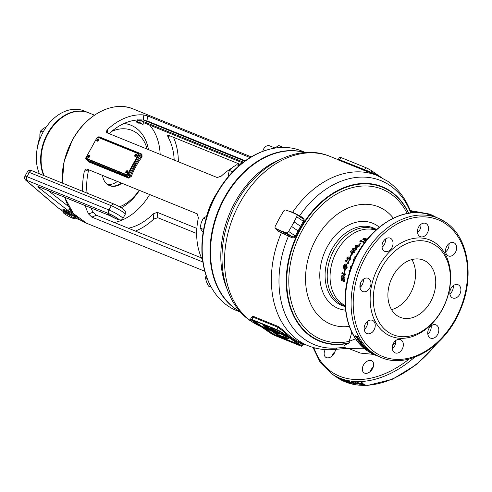 <?xml version="1.0" encoding="UTF-8"?>
<svg xmlns="http://www.w3.org/2000/svg" width="492" height="492" viewBox="0 0 492 492"><rect width="100%" height="100%" fill="white"/><g stroke="black" fill="none" stroke-linecap="round" stroke-linejoin="round"><path stroke-width="0.74" d="M89.735 156.019A0.941 0.633 -55.5 0 0 89.618 155.903A0.941 0.633 -55.5 0 0 89.538 155.859A0.941 0.633 -55.5 0 0 88.529 156.376A0.941 0.633 -55.5 0 0 88.554 157.452A0.941 0.633 -55.5 0 0 88.64 157.495A0.941 0.633 -55.5 0 0 88.701 157.52M98.744 139.623A0.941 0.633 -55.5 0 0 98.634 139.507A0.941 0.633 -55.5 0 0 98.554 139.464A0.941 0.633 -55.5 0 0 97.539 139.986A0.941 0.633 -55.5 0 0 97.57 141.063A0.941 0.633 -55.5 0 0 97.65 141.106A0.941 0.633 -55.5 0 0 97.717 141.124M127.754 171.456A0.941 0.633 -55.5 0 0 127.643 171.345A0.941 0.633 -55.5 0 0 127.563 171.296A0.941 0.633 -55.5 0 0 126.549 171.819A0.941 0.633 -55.5 0 0 126.579 172.895A0.941 0.633 -55.5 0 0 126.659 172.938A0.941 0.633 -55.5 0 0 126.727 172.956M136.77 155.066A0.941 0.633 -55.5 0 0 136.653 154.949A0.941 0.633 -55.5 0 0 136.573 154.906A0.941 0.633 -55.5 0 0 135.564 155.423A0.941 0.633 -55.5 0 0 135.589 156.499A0.941 0.633 -55.5 0 0 135.669 156.542A0.941 0.633 -55.5 0 0 135.737 156.567M211.677 287.955L211.314 287.316A85.651 62.681 -67.9 0 1 216.056 194.568A85.651 62.681 -67.9 0 1 267.107 149.925L267.814 149.722A86.18 63.068 112.1 0 0 216.449 194.635A86.18 63.068 112.1 0 0 211.677 287.955A86.18 63.068 112.1 0 0 236.578 310.569L240.705 312.242M305.557 152.551L301.43 150.872A86.18 63.068 112.1 0 0 267.814 149.722M109.661 178.282A11.667 8.536 -67.9 0 1 106.112 176.843M121.819 183.221A18.222 13.339 -67.9 0 1 106.321 183.491A18.222 13.339 -67.9 0 1 102.508 175.38M106.174 183.35A18.063 13.216 112.1 0 0 109.267 185.349A18.063 13.216 112.1 0 0 121.303 183.012M305.065 152.582A86.18 63.068 112.1 0 0 224.29 197.821A86.18 63.068 112.1 0 0 240.379 311.879M107.404 184.346A18.063 13.216 112.1 0 0 117.404 181.431M147.145 149.088A41.396 30.295 112.1 0 0 111.641 131.432M178.319 161.751A61.721 45.166 112.1 0 0 173.455 137.299M250.114 157.575L147.477 115.897L143.135 114.882A61.721 45.166 112.1 0 0 107.213 129.808L106.21 131.838L106.918 132.754L217.181 177.532L221.277 176.13A61.721 45.166 -67.9 0 1 231.074 168.504M237.525 165.048A61.721 45.166 -67.9 0 1 241.959 163.307M101.303 137.692L141.948 154.174L142.034 156.893L141.173 156.272L141.376 154.457L139.734 153.332A1.882 1.267 124.5 0 1 139.857 155.367L129.045 175.035L130.362 175.939A62.472 45.719 -67.9 0 1 141.173 156.272L138.922 154.857A1.132 0.763 -55.5 0 0 138.75 153.584L98.357 137.182A1.132 0.763 -55.5 0 0 97.102 137.871L96.949 138.154M217.236 192.477A61.721 45.166 112.1 0 0 214.02 197.833A61.721 45.166 112.1 0 0 206.548 216.357M196.862 228.417L157.268 212.341L153.184 213.879A56.451 41.31 -67.9 0 1 128.381 228.233M201.535 257.943L96.364 215.232L93.05 212.187A56.451 41.31 -67.9 0 1 90.915 207.95M87.066 193.128A56.451 41.31 -67.9 0 1 88.695 169.771M109.156 133.664A56.451 41.31 -67.9 0 1 143.67 120.11L148.024 121.266L245.311 160.773M239.616 164.162L168.362 135.232L167.631 135.134L167.877 136.733A56.451 41.31 -67.9 0 1 174.18 160.072M142.034 156.893A61.721 45.166 112.1 0 0 136.075 166.185A61.721 45.166 112.1 0 0 131.352 176.327L128.769 178.141L88.369 161.739L87.435 160.417M202.618 260.188A61.721 45.166 -67.9 0 1 198.381 217.784L197.218 213.842L86.955 169.063L85.946 169.082L84.31 171.462A61.721 45.166 112.1 0 0 82.718 191.363M85.221 205.638A61.721 45.166 112.1 0 0 88.634 214.02L91.832 217.12L202.839 261.984M135.374 231.074A61.721 45.166 112.1 0 0 153.713 219.106L157.809 217.71L196.671 233.491M139.679 123.135L138.067 123.117L136.229 121.856L135.86 120.14M86.967 192.181A41.396 30.295 112.1 0 0 87.422 193.276M119.556 206.812A41.396 30.295 112.1 0 0 139.15 190.263M243.435 162.163L140.521 120.368L140.202 120.952A1.507 1.101 112.1 0 0 140.398 122.889L142.231 124.15A1.507 1.101 112.1 0 0 142.385 124.236A1.507 1.101 112.1 0 0 143.873 123.474L144.193 122.889L242.562 162.834M137.465 119.839L136.991 121.512L139.168 122.908M140.521 120.368A54.194 39.655 -67.9 0 1 144.193 122.889M87.883 160.7L128.603 177.323L130.362 175.939L131.352 176.327M88.031 160.829L86.395 159.703A1.882 1.267 124.5 0 0 86.555 159.789L88.203 160.921A0.75 0.553 112.1 0 1 88.369 161.739M43.696 175.515A41.396 30.295 -67.9 0 1 40.848 164.254A41.396 30.295 -67.9 0 1 54.809 123.412A41.396 30.295 -67.9 0 1 88.289 112.656L84.015 110.915A41.396 30.295 112.1 0 0 50.528 121.672A41.396 30.295 112.1 0 0 36.568 162.52A41.396 30.295 112.1 0 0 39.415 173.781M98.345 138.916A1.279 0.861 124.5 0 1 98.455 138.978A1.279 0.861 124.5 0 1 98.492 140.441A1.279 0.861 124.5 0 1 97.121 141.149A1.279 0.861 124.5 0 1 97.01 141.087A1.279 0.861 124.5 0 1 96.973 139.623A1.279 0.861 124.5 0 1 98.345 138.916M89.335 155.312A1.279 0.861 124.5 0 1 89.446 155.374A1.279 0.861 124.5 0 1 89.483 156.837A1.279 0.861 124.5 0 1 88.111 157.538A1.279 0.861 124.5 0 1 87.994 157.483A1.279 0.861 124.5 0 1 87.957 156.019A1.279 0.861 124.5 0 1 89.335 155.312M127.354 170.749A1.279 0.861 124.5 0 1 127.465 170.81A1.279 0.861 124.5 0 1 127.502 172.274A1.279 0.861 124.5 0 1 126.13 172.981A1.279 0.861 124.5 0 1 126.02 172.92A1.279 0.861 124.5 0 1 125.983 171.456A1.279 0.861 124.5 0 1 127.354 170.749M136.37 154.359A1.279 0.861 124.5 0 1 136.481 154.42A1.279 0.861 124.5 0 1 136.518 155.884A1.279 0.861 124.5 0 1 135.14 156.585A1.279 0.861 124.5 0 1 135.029 156.53A1.279 0.861 124.5 0 1 134.993 155.066A1.279 0.861 124.5 0 1 136.37 154.359M87.391 158.768L87.022 158.516A2.257 1.519 -55.5 0 1 86.875 156.081L96.248 139.027A2.257 1.519 -55.5 0 1 98.757 137.643L137.256 153.276A2.257 1.519 -55.5 0 1 137.452 153.381A2.257 1.519 -55.5 0 1 137.6 155.823L128.227 172.87L128.59 173.123A2.257 1.519 124.5 0 1 126.087 174.506L87.588 158.879A2.257 1.519 124.5 0 1 87.391 158.768A2.257 1.519 124.5 0 1 87.225 158.627M137.619 153.529A2.257 1.519 124.5 0 1 137.815 153.633A2.257 1.519 124.5 0 1 137.963 156.075L128.59 173.123M126.087 174.506L87.588 158.879M97.219 141.179A1.279 0.861 124.5 0 1 97.391 139.796A1.279 0.861 124.5 0 1 98.615 139.138M88.203 157.569A1.279 0.861 124.5 0 1 88.375 156.192A1.279 0.861 124.5 0 1 89.605 155.534M126.229 173.012A1.279 0.861 124.5 0 1 126.401 171.628A1.279 0.861 124.5 0 1 127.625 170.97M135.238 156.616A1.279 0.861 124.5 0 1 135.411 155.238A1.279 0.861 124.5 0 1 136.641 154.58M125.718 174.254A2.257 1.519 -55.5 0 0 128.227 172.87M211.259 287.217L208.436 286.067L206.425 281.701L205.428 277.746L206.148 275.698M205.428 277.746L207.138 278.441M274.819 147.944L269.622 145.835A6.021 4.403 112.1 0 0 263.681 148.892A6.021 4.403 112.1 0 0 262.808 151.345M274.518 148.172L278.779 145.534L283.417 147.422M40.301 138.049L39.84 137.686L39.883 134.199L40.602 130.989L42.767 128.953L45.608 127.194L46.014 127.36M39.84 137.686L40.362 137.901M40.602 130.989L43.148 132.022M94.464 115.159L88.769 112.846A41.396 30.295 112.1 0 0 51.248 128.603A41.396 30.295 112.1 0 0 44.169 175.712M75.811 216.652A6.814 0.738 -151.2 0 0 75.577 216.259L71.697 213.59A6.814 0.738 -151.2 0 0 69.999 212.63M63.333 212.704L63.031 211.695A6.814 0.738 28.8 0 1 63.038 211.609A6.814 0.738 28.8 0 1 64.852 212.04A6.814 0.738 28.8 0 1 70.866 215.102L72.035 216.806A6.058 0.652 -151.2 0 0 64.95 213.005A6.058 0.652 -151.2 0 0 63.333 212.704A6.058 0.652 -151.2 0 0 64.434 213.719L65.258 214.284A6.058 0.652 -151.2 0 0 73.892 218.51A6.058 0.652 -151.2 0 0 72.859 217.372L74.753 217.765A6.814 0.738 28.8 0 1 74.975 218.171A6.814 0.738 28.8 0 1 74.901 218.22L73.892 218.51M73.536 216.025L73.898 215.361A4.514 0.486 -151.2 0 0 73.068 214.53M72.49 214.137A4.514 0.486 -151.2 0 0 69.987 212.655M75.473 216.498A6.814 0.738 -151.2 0 0 75.786 216.523M70.866 215.102L71.229 214.444A6.814 0.738 -151.2 0 0 63.4 210.951L63.038 211.609M71.229 214.444L75.11 217.113L74.753 217.765M74.975 218.171L75.338 217.513A6.814 0.738 -151.2 0 0 75.11 217.113M72.035 216.806L72.859 217.372M203.104 232.507L200.096 228.042L201.179 222.882L203.276 218.134L206.868 216.228M200.096 228.042L203.614 229.469M203.276 218.134L205.976 219.235M228.005 177.015L229.217 170.404L232.464 167.354L236.726 164.722L239.1 165.681M229.217 170.404L232.661 171.8M63.105 211.48A8.807 0.953 28.8 0 1 61.648 209.992A8.807 0.953 28.8 0 1 63.997 210.545A8.807 0.953 28.8 0 1 68.529 212.704L69.286 213.35M61.648 209.992L62.121 209.137A8.807 0.953 28.8 0 1 64.464 209.697A8.807 0.953 28.8 0 1 69.003 211.855L70.042 212.556L69.575 213.405M75.338 217.507L77.016 218.528A8.807 0.953 28.8 0 1 75.048 218.042M72.588 215.275A4.514 0.486 -151.2 0 0 73.536 215.582M73.726 215.674L77.189 217.403M77.496 217.667L77.029 218.516L77.496 217.673M325.249 349.603A7.152 4.809 -55.5 0 0 325.753 357.26A7.152 4.809 -55.5 0 0 326.374 357.598A7.152 4.809 -55.5 0 0 332.18 355.913A7.152 4.809 -55.5 0 0 335.458 349.4M364.566 373.108A7.152 4.809 -55.5 0 0 372.247 369.16A7.152 4.809 -55.5 0 0 372.038 360.98A7.152 4.809 -55.5 0 0 371.417 360.648A7.152 4.809 -55.5 0 0 363.742 364.59A7.152 4.809 -55.5 0 0 363.945 372.77A7.152 4.809 -55.5 0 0 364.566 373.108M448.962 243.669A7.152 5.234 -67.9 0 1 445.623 251.886M447.671 255.551A7.152 5.234 112.1 0 0 448.403 255.945A7.152 5.234 112.1 0 0 455.709 251.812A7.152 5.234 112.1 0 0 454.516 243.091A7.152 5.234 112.1 0 0 453.784 242.697A7.152 5.234 112.1 0 0 446.472 246.83A7.152 5.234 112.1 0 0 447.671 255.551M431.152 325.845A7.152 5.234 -67.9 0 1 427.812 334.068M429.86 337.733A7.152 5.234 112.1 0 0 430.598 338.127A7.152 5.234 112.1 0 0 437.905 333.994A7.152 5.234 112.1 0 0 436.712 325.273A7.152 5.234 112.1 0 0 435.974 324.88A7.152 5.234 112.1 0 0 428.667 329.013A7.152 5.234 112.1 0 0 429.86 337.733M385.377 239.118A7.152 5.234 -67.9 0 1 382.038 247.341M384.086 251A7.152 5.234 112.1 0 0 384.818 251.4A7.152 5.234 112.1 0 0 392.13 247.261A7.152 5.234 112.1 0 0 390.931 238.54A7.152 5.234 112.1 0 0 390.199 238.146A7.152 5.234 112.1 0 0 382.887 242.285A7.152 5.234 112.1 0 0 384.086 251M367.567 321.301A7.152 5.234 -67.9 0 1 364.234 329.517M366.276 333.182A7.152 5.234 112.1 0 0 367.014 333.576A7.152 5.234 112.1 0 0 374.32 329.443A7.152 5.234 112.1 0 0 373.127 320.722A7.152 5.234 112.1 0 0 372.395 320.329A7.152 5.234 112.1 0 0 365.082 324.462A7.152 5.234 112.1 0 0 366.276 333.182M453.224 285.698A7.152 5.234 -67.9 0 1 449.885 293.921M451.933 297.58A7.152 5.234 112.1 0 0 452.671 297.98A7.152 5.234 112.1 0 0 459.977 293.841A7.152 5.234 112.1 0 0 458.784 285.126A7.152 5.234 112.1 0 0 458.046 284.727A7.152 5.234 112.1 0 0 450.74 288.865A7.152 5.234 112.1 0 0 451.933 297.58M420.857 224.37A7.152 5.234 -67.9 0 1 417.517 232.593M419.565 236.252A7.152 5.234 112.1 0 0 420.297 236.652A7.152 5.234 112.1 0 0 427.609 232.513A7.152 5.234 112.1 0 0 426.41 223.798A7.152 5.234 112.1 0 0 425.678 223.399A7.152 5.234 112.1 0 0 418.372 227.538A7.152 5.234 112.1 0 0 419.565 236.252M395.673 340.593A7.152 5.234 -67.9 0 1 392.333 348.816M394.381 352.475A7.152 5.234 112.1 0 0 395.119 352.875A7.152 5.234 112.1 0 0 402.425 348.736A7.152 5.234 112.1 0 0 401.232 340.021A7.152 5.234 112.1 0 0 400.494 339.621A7.152 5.234 112.1 0 0 393.188 343.76A7.152 5.234 112.1 0 0 394.381 352.475M363.305 279.265A7.152 5.234 -67.9 0 1 359.966 287.488M362.014 291.147A7.152 5.234 112.1 0 0 362.745 291.547A7.152 5.234 112.1 0 0 370.058 287.408A7.152 5.234 112.1 0 0 368.859 278.693A7.152 5.234 112.1 0 0 368.127 278.294A7.152 5.234 112.1 0 0 360.821 282.433A7.152 5.234 112.1 0 0 362.014 291.147M355.624 338.791L348.951 341.417A48.923 29.821 -102.3 0 0 351.712 332.014M287.506 210.687L292.654 212.237A91.826 67.195 -67.9 0 1 377.118 175.515L387.53 181.124C398.126 188.559 405.9 198.86 410.845 212.027L410.845 212.027A11.291 6.021 159.5 0 1 411.041 212.913M292.389 212.532A1.132 0.818 109.9 0 0 292.654 212.237L301.787 217.003C303.835 218.11 304.579 219.696 304.019 221.769L295.981 236.388C294.505 238.011 292.746 238.263 290.717 237.138L277.439 230.84L276.363 228.934M407.161 213.497A81.045 59.304 -67.9 0 0 390.457 193.676A81.045 59.304 -67.9 0 0 302.217 230.348A81.045 59.304 -67.9 0 0 312.826 334.88A81.045 59.304 -67.9 0 0 348.951 341.417L349.449 342.733L348.889 343.127C344.326 345.003 342.961 346.393 344.794 347.303L345.728 348.059M414.485 357.34A94.083 63.308 -55.5 0 1 339.72 378.108A94.083 63.308 -55.5 0 1 331.534 373.705L333.102 374.787A94.083 63.308 -55.5 0 0 333.133 374.812L333.588 375.119A94.083 63.308 -55.5 0 1 333.558 375.101A94.083 63.308 -55.5 0 1 333.527 375.076M334.855 375.98L333.558 375.101M335.12 376.171L334.769 375.931M334.658 375.802A94.083 63.308 -55.5 0 0 334.984 376.005L336.799 377.284A94.083 63.308 -55.5 0 1 336.485 377.081L334.658 375.802M337.992 377.911A94.083 63.308 -55.5 0 0 338.293 378.077L336.805 377.057A94.083 63.308 -55.5 0 1 336.073 376.651L338.434 378.268A94.083 63.308 -55.5 0 0 338.871 378.514L338.016 377.868M338.939 377.991L338.545 378.09M339.486 378.576L341.946 380.064A94.083 63.308 -55.5 0 0 342.444 380.285L340.083 378.668A94.083 63.308 -55.5 0 1 339.628 378.465L338.674 378.016A94.083 63.308 -55.5 0 1 338.201 377.782L340.556 379.4A94.083 63.308 -55.5 0 0 341.011 379.621L339.486 378.576L339.677 378.256M341.823 379.283L341.639 379.609L343.527 380.747A94.083 63.308 -55.5 0 0 343.625 380.783A94.083 63.308 -55.5 0 0 344 380.937L341.645 379.32A94.083 63.308 -55.5 0 1 341.263 379.166L341.639 379.609L342.032 379.271M341.448 378.84L341.184 379.295M368.895 350.974L368.133 350.741L369.191 351.509L370.882 352.032L368.895 350.974M370.587 351.743L370.408 352.075L370.882 352.032M368.133 350.741L368.41 351.03L368.594 350.704M368.016 349.96A75.27 55.079 -67.9 0 1 366.786 348.877L367.192 349.043A75.27 55.079 -67.9 0 0 368.852 350.476L366.411 349.486A75.27 55.079 -67.9 0 1 364.775 348.078L365.181 348.244A75.27 55.079 -67.9 0 0 366.386 349.295L366.921 349.511A75.27 55.079 -67.9 0 1 365.802 348.533L366.208 348.699A75.27 55.079 -67.9 0 0 367.327 349.677L368.09 349.837M364.843 347.69L365.599 347.518A75.27 55.079 -67.9 0 1 365.169 347.088L362.727 346.097A75.27 55.079 -67.9 0 0 363.127 346.497L364.726 347.149L363.963 347.321A75.27 55.079 -67.9 0 0 364.394 347.727L366.835 348.717A75.27 55.079 -67.9 0 1 366.423 348.33L364.843 347.69L365.808 347.217M362.524 345.415L361.743 345.046A75.27 55.079 -67.9 0 1 361.442 344.707L363.877 345.698A75.27 55.079 -67.9 0 0 364.264 346.122L362.524 345.415L362.739 345.12M360.876 343.072L360.076 342.906L360.943 343.957L362.118 344.578L362.733 344.338L360.876 343.072M362.924 344.763L362.733 344.338M360.076 342.906L360.255 343.336L360.304 342.623M361.128 342.081L360.808 342.5L361.214 342.986L361.349 342.586L359.467 341.214L358.853 341.546L360.224 342.623L360.452 342.229L359.923 341.706L360.808 342.5M358.693 341.073L358.853 341.546L358.939 341.042M361.042 342.223L361.214 342.986L361.349 342.586M360.482 341.423A75.27 55.079 -67.9 0 1 359.357 339.769L358.889 339.578A75.27 55.079 -67.9 0 0 359.523 340.526L357.586 339.043L357.438 339.56L360.482 341.423M358.059 338.97A75.27 55.079 -67.9 0 1 357.456 337.998L357.862 338.164A75.27 55.079 -67.9 0 0 358.465 339.136L358.244 338.779M358.416 338.256A75.27 55.079 -67.9 0 1 357.401 336.491L356.928 336.3A75.27 55.079 -67.9 0 0 357.499 337.315L355.624 335.772L355.427 336.337L356.669 337.5L355.98 336.319L358.416 338.256M355.839 336.516L356.226 336.073M350.009 270.877L349.437 270.016L348.939 270.729L349.695 271.848M351.903 265.643L350.119 266.855L350.15 268.349L350.673 268.946M353.717 261.32L353.102 259.819A40.645 29.741 112.1 0 1 353.57 258.921L354.621 259.352M356.577 255.44L354.935 256.504L354.714 257.876L355.089 258.38M358.828 251.99L358.6 251.307A40.645 29.741 112.1 0 1 359.504 250.176L359.541 250.188M342.549 280.046A40.645 29.741 112.1 0 1 342.653 278.183L343.268 278.435A40.645 29.741 112.1 0 0 343.164 280.292L344.08 280.668A40.645 29.741 112.1 0 1 344.191 278.81L344.806 279.056A40.645 29.741 112.1 0 0 344.671 281.842L341.245 280.452A40.645 29.741 112.1 0 1 341.38 277.666L341.995 277.918A40.645 29.741 112.1 0 0 341.891 279.776L342.838 279.985A40.27 29.465 112.1 0 1 342.93 278.3M341.46 276.738L344.886 278.121A40.645 29.741 112.1 0 1 344.984 277.187L342.739 276.276L345.31 274.819A40.645 29.741 112.1 0 1 345.452 273.97L342.032 272.58A40.645 29.741 112.1 0 0 341.872 273.515L344.123 274.431L341.546 275.889A40.645 29.741 112.1 0 0 341.46 276.738L344.898 277.974M344.148 272.137A40.645 29.741 112.1 0 1 344.548 270.323L345.12 270.557A40.645 29.741 112.1 0 0 344.72 272.365L344.148 272.137L344.738 272.273M345.077 269.413L344.591 269.315C345.741 269.61 346.62 268.921 347.211 267.242L346.239 263.958A40.645 29.741 112.1 0 0 345.366 266.51L345.974 266.762A40.645 29.741 112.1 0 1 346.466 265.286L346.602 266.978L344.837 268.38L344.209 266.086L345.181 264.727L344.984 263.853L343.607 265.809L343.588 268.146L344.935 269.401M345.169 268.447L344.837 268.38M348.053 264.075L347.887 263.22L348.465 262.66L348.108 262.168L348.213 262.55L345.439 261.074A40.645 29.741 112.1 0 1 345.821 260.182L348.422 261.258M348.108 262.168L348.465 262.66L347.629 263.122L347.795 263.983L348.822 262.802L348.293 261.19M350.003 258.491L348.982 259.647L348.945 260.551L350.409 259.309L350.175 257.47L347.45 258.601L348.121 257.562L348.035 256.75L346.805 257.857L347.063 259.487L350.033 258.509L349.191 260.674M347.45 258.601L347.42 258.115M350.925 254.751L351.491 254.979A40.645 29.741 112.1 0 0 350.562 256.59L349.99 256.357A40.645 29.741 112.1 0 1 350.925 254.751L351.454 255.047M353.354 251.541A40.645 29.741 112.1 0 1 353.631 251.154L354.203 251.381A40.645 29.741 112.1 0 0 353.926 251.769L354.627 252.058A40.645 29.741 112.1 0 0 354.086 252.839L353.385 252.55A40.645 29.741 112.1 0 0 352.149 254.444L351.528 254.192L350.55 251.443A40.645 29.741 112.1 0 1 351.116 250.631L353.557 251.744L351.319 250.834A40.27 29.465 112.1 0 0 350.759 251.646L351.743 254.37M352.702 250.139L353.508 250.606L356.368 249.893L356.608 248.405L355.685 247.802L352.752 248.454L352.604 250.041M355.144 246.922L356.023 247.464L358.969 246.867L359.351 245.582L358.379 244.899L355.359 245.428L355.046 246.799M360.439 243.202L361.011 243.429A40.645 29.741 112.1 0 0 359.726 244.61L359.16 244.376A40.645 29.741 112.1 0 1 360.439 243.202L360.833 243.589M359.837 241.344A40.645 29.741 112.1 0 1 360.907 240.496L364.332 241.886A40.645 29.741 112.1 0 0 363.637 242.433L360.784 241.271A40.645 29.741 112.1 0 0 359.996 241.916L360.119 242.205M367.493 238.952L365.87 238.829L365.519 238.331L363.391 238.657L363.188 239.825L364.228 239.881L364.578 240.613L366.233 240.52M364.277 240.403L364.228 239.881L364.578 240.613M362.832 239.493L363.188 239.825M365.943 239.149L365.519 238.331L365.943 239.149L367.383 239.18L367.309 238.854M280.858 230.81A75.27 50.645 -55.5 0 0 282.543 231.443L286.301 232.753A2.183 1.47 -55.5 0 0 288.638 231.455L291.547 226.455A75.27 50.645 -55.5 0 0 294.062 221.874L296.719 216.769A2.183 1.47 -55.5 0 0 296.541 214.475A2.183 1.47 -55.5 0 0 296.393 214.395L292.826 212.728A75.27 50.645 -55.5 0 0 289.511 211.382L285.747 210.072A2.183 1.47 -55.5 0 0 283.41 211.363L280.502 216.369A75.27 50.645 -55.5 0 0 277.986 220.945L275.335 226.056A2.183 1.47 -55.5 0 0 275.514 228.35A2.183 1.47 -55.5 0 0 275.655 228.429L279.222 230.096A75.27 50.645 -55.5 0 0 280.858 230.81M279.222 230.096L291.202 236.117C292.678 237.089 294.038 237.052 295.268 236.006L303.343 221.32C303.564 219.733 302.881 218.546 301.295 217.759L296.541 214.475M263.134 325.267L263.312 324.941A37.878 4.09 28.8 0 1 263.823 325.151A37.878 4.09 28.8 0 1 267.021 326.497L266.836 326.823A37.878 4.09 28.8 0 0 263.644 325.476A37.878 4.09 28.8 0 0 263.134 325.267L269.948 329.947L262.691 327.002L264.21 328.041L271.461 330.987L278.281 335.667A37.878 4.09 -151.2 0 0 288.896 338.275A37.878 4.09 -151.2 0 0 288.939 337.875A37.878 4.09 28.8 0 0 270.077 328.281L276.221 332.494L271.516 330.587L266.233 326.959A35.393 3.825 28.8 0 1 268.368 327.875L266.836 326.823M277.968 326.381A0.75 0.553 -67.9 0 1 277.974 327.266L253.072 317.156L251.633 317.125L253.066 316.27L277.968 326.381L284.345 331.048A0.75 0.486 -43.6 0 0 283.441 331.454L277.974 327.266L276.713 329.56L251.806 319.449A4.815 0.523 -151.2 0 0 250.526 319.142A4.815 0.523 -151.2 0 0 251.701 320.231L269.696 332.58A4.815 0.523 -151.2 0 0 275.674 335.833L300.581 345.95A4.815 0.523 -151.2 0 0 301.867 346.251A4.815 0.523 -151.2 0 0 300.686 345.169L282.691 332.813A4.815 0.523 -151.2 0 0 276.713 329.56M339.997 159.629C338.102 159.002 337.967 159.051 339.585 159.783L370.986 172.212A0.75 0.51 -68 0 0 371.177 173.104L338.877 160.177C336.989 159.347 337.112 159.334 339.24 160.134L337.727 159.58L338.453 159.199L339.566 157.182A4.815 0.523 -151.2 0 1 340.845 157.489L365.753 167.6A4.815 0.523 -151.2 0 1 371.731 170.853L381.294 177.421M289.019 234.998L288.533 236.025A88.517 64.778 112.1 0 0 305.218 339.757A88.517 64.778 112.1 0 0 337.137 348.022L344.794 347.303M388.034 331.995A49.674 36.353 -67.9 0 1 381.528 267.919A49.674 36.353 -67.9 0 1 435.617 245.44A49.674 36.353 -67.9 0 1 442.117 309.517A49.674 36.353 -67.9 0 1 388.034 331.995M385.525 333.379A51.937 38.007 -67.9 0 1 378.729 266.393A51.937 38.007 -67.9 0 1 435.272 242.894A51.937 38.007 -67.9 0 1 442.068 309.88A51.937 38.007 -67.9 0 1 385.525 333.379M240.274 311.762A86.18 63.068 -67.9 0 1 236.049 309.173A86.18 63.068 -67.9 0 1 220.201 207.267A86.18 63.068 -67.9 0 1 304.911 152.594M391.552 309.646A30.861 22.583 112.1 0 0 412.536 289.007A30.861 22.583 112.1 0 0 411.884 259.579M426.601 261.83A30.861 22.583 -67.9 0 1 431.755 299.456A30.861 22.583 -67.9 0 1 400.211 317.309A30.861 22.583 -67.9 0 1 397.044 315.6A30.861 22.583 -67.9 0 1 391.89 277.974A30.861 22.583 -67.9 0 1 423.434 260.127A30.861 22.583 -67.9 0 1 426.601 261.83M273.675 330.31A35.393 3.825 28.8 0 1 286.756 336.989A35.393 3.825 -151.2 0 1 286.719 337.075A35.393 3.825 -151.2 0 1 278.312 335.255L273.029 331.626L279.302 334.173L273.675 330.31M305.686 344.726A92.785 67.896 -67.9 0 1 303.035 344.142M337.137 348.022A11.291 7.22 85.3 0 1 333.957 349.529L346.005 348.447L364.062 348.256M253.275 320.458L252.636 320.304L253.226 320.846L271.215 333.201L274.21 334.824L299.751 345.089L281.172 332.198L278.183 330.569L253.275 320.458M301.842 343.656C303.459 344.382 303.324 344.437 301.43 343.81L300.686 345.169M264.591 328.195L274.388 334.498L299.204 344.572M253.368 320.495L262.734 326.928M288.343 337.118A37.878 4.09 28.8 0 0 270.256 327.949L270.077 328.281M271.516 330.587L271.695 330.255L274.788 331.516M271.695 330.255L267.974 327.703M267.021 326.497L268.546 327.543L268.368 327.875M262.691 327.002L262.876 326.676L268.515 328.97M288.896 338.275L289.075 337.942A37.878 4.09 -151.2 0 0 289.13 337.66M274.641 332.278L278.497 334.923L278.312 335.255M278.497 334.923A35.393 3.825 -151.2 0 0 286.682 336.946M275.895 331.38L279.487 333.847L279.302 334.173M276.971 229.333L280.834 231.197A1.132 0.824 115.1 0 1 281.024 232.513M372.1 352.893L371.601 352.69A75.27 55.079 -67.9 0 1 371.294 352.487L370.888 352.321A75.27 55.079 -67.9 0 0 371.189 352.524L369.689 351.915A75.27 55.079 -67.9 0 0 370.089 352.18L373.016 353.6A75.27 55.079 -67.9 0 1 372.057 352.992L372.555 353.194A75.27 55.079 -67.9 0 1 372.1 352.893L372.057 352.992M373.729 354.203L374.332 354.289A75.27 55.079 -67.9 0 1 373.828 353.994L371.386 352.998A75.27 55.079 -67.9 0 0 371.854 353.281L372.85 353.84A75.27 55.079 -67.9 0 0 373.348 354.111L375.79 355.101A75.27 55.079 -67.9 0 1 375.31 354.843L373.729 354.203L373.895 353.865M376.737 355.654A75.27 55.079 -67.9 0 1 376.405 355.495L374.879 354.873A75.27 55.079 -67.9 0 0 375.703 355.255L378.139 356.245A75.27 55.079 -67.9 0 1 377.647 356.023L376.737 355.654M374.529 354.634L374.467 354.252M377.063 355.833A75.27 55.079 -67.9 0 1 377.026 355.821A75.27 55.079 -67.9 0 1 376.97 355.796L381.128 357.487A75.27 55.079 -67.9 0 1 373.397 353.324A75.27 55.079 -67.9 0 1 360.827 261.553A75.27 55.079 -67.9 0 1 437.763 218.017A75.27 55.079 -67.9 0 1 445.494 222.181M374.221 354.437L360.581 353.115L348.521 348.496M395.716 342.407L392.579 345.396M362.475 384.264L362.413 382.954L362.475 384.264A94.083 63.308 -55.5 0 0 364.363 384.221L363.908 383.914A94.083 63.308 -55.5 0 1 362.832 383.944L362.647 383.047L361.116 382.628L360.907 383.133L362.149 383.102L362.217 383.662M361.503 383.157L361.602 382.561L361.011 382.788L361.22 382.29M362.832 383.944L362.955 383.459L362.832 383.944M360.206 383.551A94.083 63.308 -55.5 0 0 361.263 383.557L361.657 383.828A94.083 63.308 -55.5 0 1 360.593 383.815L360.206 383.551M358.982 384.166L358.908 382.936L358.982 384.166A94.083 63.308 -55.5 0 0 360.827 384.246L360.378 383.932A94.083 63.308 -55.5 0 1 359.32 383.895L359.111 383.065L357.604 382.598L357.407 383.04L358.625 383.09L358.717 383.582M357.992 383.102L358.096 382.524L357.524 382.702L357.715 382.259M359.431 383.465L359.314 383.791M358.01 383.76L357.696 384.098L357.481 383.342L355.347 382.462L355.242 382.905L358.121 384M357.118 383.397L356.805 383.489L357.377 383.834M355.347 382.462L355.47 382.118M355.353 383.17L352.869 382.327L355.642 383.883L356.03 383.791L355.353 383.17M356.165 383.452L355.777 383.545L355.642 383.883L356.03 383.791M353.256 382.241L352.869 382.327L353.004 381.989L353.551 382.942M351.62 382.198L351.479 382.536L351.755 382.395L351.024 382.229L351.177 381.946A94.083 63.308 -55.5 0 0 351.596 382.013L353.951 383.631A94.083 63.308 -55.5 0 1 353.434 383.545L351.313 381.989M349.099 381.94L351.675 383.213A94.083 63.308 -55.5 0 0 352.229 383.323L349.867 381.706A94.083 63.308 -55.5 0 1 349.357 381.608L350.907 382.671L348.293 381.374A94.083 63.308 -55.5 0 1 347.764 381.251L350.119 382.868A94.083 63.308 -55.5 0 0 350.63 382.985L349.099 381.94L349.252 381.601M347.832 382.099A94.083 63.308 -55.5 0 0 349.295 382.493L349.683 382.764A94.083 63.308 -55.5 0 1 347.727 382.222L345.372 380.605A94.083 63.308 -55.5 0 0 347.297 381.134L347.69 381.405A94.083 63.308 -55.5 0 1 346.257 381.023L346.774 381.374A94.083 63.308 -55.5 0 0 348.102 381.731L348.496 382.001A94.083 63.308 -55.5 0 1 347.168 381.644L347.832 382.099M344.105 380.513L345.587 381.275L343.853 380.488L343.724 379.824M343.219 379.91L343.545 380.421L343.724 380.088M331.94 356.116A7.152 4.809 124.5 0 1 335.003 351.657M370.132 371.626A7.152 4.809 124.5 0 1 373.194 367.167M363.182 348.274L364.283 348.441M333.957 349.529L333.957 349.529C324.886 350.261 316.239 348.976 308.023 345.673A91.826 67.195 -67.9 0 1 298.589 340.587A91.826 67.195 -67.9 0 1 281.406 232.691A1.132 0.824 114.4 0 0 281.215 231.375M284.345 331.048A91.826 67.195 112.1 0 0 292.703 338.201A91.826 67.195 112.1 0 0 302.131 343.281A91.826 67.195 112.1 0 0 302.186 343.305A0.75 0.51 -68 0 0 301.43 343.81A92.576 67.748 -67.9 0 1 283.441 331.454L282.691 332.813M375.175 354.541L375.353 355.07A75.27 55.079 -67.9 0 0 375.611 355.193L376.331 355.488A75.27 55.079 -67.9 0 1 376.036 355.347L374.978 354.892M373.625 353.594L373.459 353.933M370.261 351.848L370.089 352.18M372.782 353.102L372.61 353.434M371.011 352.167L370.839 352.5L372.198 353.182A75.27 55.079 -67.9 0 1 371.651 352.826L370.839 352.5M372.37 352.85L372.198 353.182M369.191 351.509L369.369 351.183M369.32 351.485L370.476 351.872L369.32 351.485M370.661 351.546L369.959 351.755M370.156 351.257L369.972 351.583M369.523 350.981L368.816 351.196M364.935 347.555L364.394 347.727M362.955 344.049L362.118 344.578M362.094 343.527L361.866 343.816L360.888 343.213M360.667 343.496L361.749 344.148M360.452 342.34L360.089 342.155M360.076 341.878L359.627 341.239L359.252 341.7L359.849 342.155L359.252 341.7M360.218 341.706L359.849 342.155M359.959 340.667L359.627 340.402M358.016 337.58L357.592 337.217M336.694 376.774L336.485 377.081M336.928 377.124L337.598 377.641A94.083 63.308 -55.5 0 0 337.863 377.788L337.697 377.173M337.863 377.788L338.299 377.542M336.903 377.161A94.083 63.308 -55.5 0 0 337.137 377.29L337.334 376.97M337.5 377.493L337.137 377.29M342.137 379.738L341.946 380.064M341.362 379.203L341.171 379.523M344.086 380.433L344.259 380.107M343.853 380.488L344.025 380.156M345.298 380.796L345.132 381.128L344.418 380.753L345.169 381.263M344.591 380.421L344.425 380.869M351.823 382.881L351.675 383.213M351.054 382.333L350.907 382.671M355.777 383.545L355.439 383.477M355.384 383.274L353.57 382.635L355.249 383.612M354.953 382.77L354.824 383.108M353.779 382.173L353.57 382.635M356.632 382.887L355.753 382.733L356.509 383.231M355.759 382.942L355.882 382.604M358.742 383.52L358.908 382.936M358.625 383.09L358.742 382.751M359.541 383.127L359.437 383.557M362.352 383.225L362.247 382.764L362.149 383.102M363.053 383.12L362.936 383.6L363.053 383.12M362.911 239.635L363.471 238.977L365.593 238.657M363.391 238.657L363.471 238.977M366.454 240.188L366.54 239.272L365.415 239.475L365.236 240.096L365.501 239.788L365.328 240.41L366.454 240.188L366.62 239.592M363.988 238.921L364.037 239.665L364.074 239.235L364.037 239.665L364.873 239.549L364.818 238.786L363.988 238.921L363.951 239.352L364.787 239.229L364.818 238.786M365.415 239.475L365.236 240.096L366.368 239.868L366.54 239.272M360.907 240.496L364.111 242.052M361.017 240.797A40.27 29.465 112.1 0 0 359.953 241.633M360.574 243.478A40.27 29.465 112.1 0 0 359.455 244.499M358.379 244.899L359.412 245.717M355.107 246.83L355.519 245.68L358.527 245.164M355.962 246.387L356.811 247.015L358.514 246.873L358.576 246.228M356.811 247.015L358.625 246.295M358.662 246.375L357.733 245.551L355.987 245.656L355.864 246.277L356.645 246.769M355.685 247.802L356.688 248.528M352.592 249.918L352.936 248.675L355.864 248.042M353.441 249.505L354.271 250.071L355.931 249.868L355.864 249.087M354.271 250.071L355.98 249.204M356.054 249.333L355.089 248.515L353.379 248.681L353.324 249.395L354.08 249.85M353.631 251.154L353.828 251.363A40.27 29.465 112.1 0 0 353.557 251.744M353.926 251.769L354.56 252.15M352.813 252.322L353.016 252.519A40.27 29.465 112.1 0 0 352.37 253.491L352.155 253.3A40.645 29.741 112.1 0 1 352.813 252.322L351.645 251.849L352.155 253.3M351.14 254.924A40.27 29.465 112.1 0 0 350.249 256.461M347.69 258.731L350.409 257.623M347.309 259.616L347.044 257.993L348.268 256.904M345.821 260.182L348.342 261.221M346.073 260.299A40.27 29.465 112.1 0 0 345.698 261.178M345.113 268.423L346.872 267.039L346.466 265.286M345.987 266.719L345.366 266.51M346.491 264.063A40.27 29.465 112.1 0 0 345.63 266.578M344.867 269.352L343.859 268.195L343.871 265.871L345.249 263.94M344.812 270.434A40.27 29.465 112.1 0 0 344.431 272.15M341.546 275.889L344.412 274.425L341.872 273.515M342.297 272.685A40.27 29.465 112.1 0 0 342.161 273.509M341.835 275.864A40.27 29.465 112.1 0 0 341.749 276.701M344.08 280.668L344.375 280.606A40.27 29.465 112.1 0 1 344.468 278.921M344.677 281.658L341.245 280.452M341.657 277.783A40.27 29.465 112.1 0 0 341.54 280.385M355.113 258.337L355.156 256.676L356.454 255.668M356.116 256.32L355.562 256.732L355.538 257.464M353.57 258.921L354.603 259.401M353.816 261.111L353.102 259.819M353.797 259.075A40.27 29.465 112.1 0 0 353.336 259.96M350.716 268.817L350.384 266.928L351.878 265.705M351.546 266.566L350.741 267.082L350.999 268.029M349.775 271.596L349.209 270.772L349.714 270.065M298.73 229.77L299.425 230.195A83.357 61.002 -67.9 0 0 310.95 336.583A83.357 61.002 -67.9 0 0 348.889 343.127M299.966 227.532L300.661 227.944A83.357 61.002 -67.9 0 1 390.796 191.345A83.357 61.002 -67.9 0 1 408.686 213.227M295.981 236.388L288.638 231.455M290.717 237.138L291.202 236.117L286.301 232.753M296.719 216.769L304.019 221.769M301.307 217.753L301.787 217.003M62.176 183.024L64.163 161.333L72.263 140.288C85.989 114.421 113.375 100.288 133.221 108.966A61.721 45.166 112.1 0 0 72.361 140.312A61.721 45.166 112.1 0 0 62.256 183.055A61.439 44.963 -67.9 0 1 72.306 140.331M72.324 140.294A61.439 44.963 -67.9 0 1 88.615 119.802M148.461 149.623A45.805 33.517 112.1 0 0 124.027 123.498M114.359 222.538A56.451 41.31 112.1 0 0 149.654 194.525M121.26 207.815A45.805 33.517 112.1 0 0 139.464 190.386M160.158 154.377A56.451 41.31 112.1 0 0 149.636 125.097M64.76 197.329A61.721 45.166 112.1 0 0 86.783 223.331L204.801 271.258M244.788 161.155L143.75 120.122M137.772 119.962L140.202 120.952M140.398 122.889L136.991 121.512A0.75 0.51 124.5 0 0 136.229 121.856M138.067 123.117A0.75 0.504 124.4 0 1 138.83 122.766L142.231 124.15M153.184 213.879L153.713 219.106M157.268 212.341L157.809 217.71M147.477 115.897L148.024 121.266M143.135 114.882L143.67 120.11M107.213 129.808L107.533 133.006M84.31 171.462L88.535 169.703M88.634 214.02L93.05 212.187M91.832 217.12L96.364 215.232M202.095 261.892L202.809 261.596M169.943 135.872L167.877 136.733M86.53 157.096L86.285 157.545A1.132 0.763 -55.5 0 0 86.457 158.818L126.856 175.226A1.132 0.763 -55.5 0 0 128.111 174.531L138.922 154.857M128.769 178.141A0.75 0.553 112.1 0 0 128.603 177.323L126.954 176.191L86.555 159.789A0.75 0.553 -67.9 0 1 86.457 158.818M98.357 137.182A0.75 0.553 -67.9 0 1 99.175 136.838L139.408 153.178M128.111 174.531L129.045 175.035A1.882 1.267 124.5 0 1 126.954 176.191A0.75 0.553 -67.9 0 1 126.856 175.226M141.333 154.433A0.75 0.553 112.1 0 0 141.948 154.174M138.75 153.584A0.75 0.553 -67.9 0 1 139.494 153.203L99.095 136.794L96.899 137.828L86.088 157.495C85.565 157.938 85.669 158.676 86.395 159.703M39.907 137.742A24.465 17.903 112.1 0 0 37.749 146.087M37.632 146.598A24.114 17.644 -67.9 0 1 39.84 137.68M137.963 156.075L137.6 155.823M62.09 210.662L57.552 207.409A3.014 2.657 -49.4 0 0 58.068 207.741A14.68 1.587 -151.2 0 0 61.998 210.57M76.408 218.491A14.68 1.587 -151.2 0 0 78.788 219.524A14.68 1.587 -151.2 0 0 81.082 220.348M109.581 214.008A6.021 0.652 28.8 0 1 117.053 218.073A6.021 0.652 28.8 0 1 116.924 219.051A6.021 0.652 28.8 0 1 109.452 214.986A6.021 0.652 28.8 0 1 109.581 214.008M73.419 213.59A14.68 1.587 -151.2 0 0 70.061 211.695A4.139 0.449 28.8 0 1 66.974 209.77L38.659 187.569A6.771 0.732 28.8 0 1 39.674 187.101L109.156 215.318A6.771 0.732 28.8 0 1 114.925 218.239L117.151 219.211A6.396 0.689 -151.2 0 0 117.293 218.171A6.396 0.689 -151.2 0 0 109.353 213.854L27.361 180.558A4.514 0.486 -151.2 0 0 26.494 180.712L58.068 207.741M32.281 170.884C29.969 169.912 28.315 170.263 27.306 171.936A7.528 0.812 -151.2 0 1 29.311 172.409A3.014 2.202 -67.9 0 1 32.281 170.884L114.267 204.174A3.014 2.202 -67.9 0 0 111.303 205.705L29.311 172.409L26.968 176.671L108.96 209.967A9.409 1.015 28.8 0 1 118.148 214.721A9.409 1.015 28.8 0 1 122.939 218.442L125.282 214.18A9.409 1.015 -151.2 0 0 120.491 210.459A9.409 1.015 -151.2 0 0 111.303 205.705L108.96 209.967A3.014 2.202 -67.9 0 0 109.353 213.854M27.306 171.936L24.963 176.197A7.528 0.812 28.8 0 1 26.968 176.671A3.014 2.202 112.1 0 0 27.361 180.558M48.333 190.656L68.56 206.523M39.674 187.101A3.014 2.202 112.1 0 0 39.987 187.267L39.415 186.997M40.682 187.55A3.014 2.497 128.1 0 1 38.659 187.569M70.061 209.051A3.014 2.497 128.1 0 1 66.974 209.77M109.156 215.318A3.014 2.202 112.1 0 0 109.464 215.484L114.851 218.22A3.014 0.652 120.2 0 1 114.802 218.165M70.786 210.152L70.061 211.695M114.925 218.239A3.014 0.652 120.2 0 1 114.851 218.22L117.465 219.377C120.829 220.361 122.656 220.047 122.939 218.442M115.565 218.565A3.014 2.202 112.1 0 0 115.878 218.731M57.552 207.409L25.978 180.38A3.014 2.657 -49.4 0 0 26.494 180.712M117.151 219.211A3.014 2.202 112.1 0 0 117.465 219.377M68.529 212.704L69.003 211.855M75.663 217.661L76.137 216.812M393.286 218.134A63.357 46.365 112.1 0 0 385.021 210.312A63.357 46.365 112.1 0 0 316.036 238.983A63.357 46.365 112.1 0 0 324.333 320.71A63.357 46.365 112.1 0 0 349.326 326.393M226.794 288.33A86.18 63.068 -67.9 0 1 278.915 159.992M261.172 326.645L250.76 321.036C221.72 301.75 214.069 254.69 230.594 215.299C247.722 170.49 294.13 140.952 330.267 156.493A91.826 67.195 112.1 0 0 236.406 209.604A91.826 67.195 112.1 0 0 251.744 321.565A91.826 67.195 112.1 0 0 260.871 326.522M410.777 212.944A88.517 64.778 112.1 0 0 390.008 185.527A88.517 64.778 112.1 0 0 299.665 215.779L299.296 216.369M376.497 229.53A41.838 30.615 112.1 0 0 331.596 249.893A41.838 30.615 112.1 0 0 337.481 303.109A41.838 30.615 112.1 0 0 345.23 306.516M345.562 310.132A45.947 33.622 -67.9 0 1 333.398 305.833A45.947 33.622 -67.9 0 1 327.389 246.572A45.947 33.622 -67.9 0 1 377.413 225.779A45.947 33.622 -67.9 0 1 379.252 227.169M408.458 213.264A82.951 60.7 112.1 0 0 390.783 191.775A82.951 60.7 112.1 0 0 300.464 229.309A82.951 60.7 112.1 0 0 311.325 336.307A82.951 60.7 112.1 0 0 349.449 342.733M345.199 306.018A41.156 30.117 -67.9 0 1 339.406 303.17A41.156 30.117 -67.9 0 1 333.029 251.965A41.156 30.117 -67.9 0 1 376.122 229.869M375.728 230.225A40.645 29.741 112.1 0 0 334.972 254.917A40.645 29.741 112.1 0 0 342.112 303.724A40.645 29.741 112.1 0 0 345.169 305.477M438.759 341.737L417.241 364.031L392.696 379.154L367.825 385.396L345.384 381.97L337.038 377.487A94.083 63.308 -55.5 0 0 345.23 381.89A94.083 63.308 -55.5 0 0 436.509 343.822M423.563 213.27A92.576 62.299 -55.5 0 0 410.623 211.443M313.921 347.684A92.576 62.299 -55.5 0 0 339.523 376.165A92.576 62.299 -55.5 0 0 409.203 358.982M375.07 352.395A73.763 53.979 -67.9 0 1 365.415 257.255A73.763 53.979 -67.9 0 1 445.727 223.878A73.763 53.979 -67.9 0 1 455.377 319.019A73.763 53.979 -67.9 0 1 375.07 352.395M367.696 351.005A75.27 55.079 -67.9 0 1 355.126 259.235A75.27 55.079 -67.9 0 1 432.062 215.699C403.428 202.864 363.404 229.616 350.482 269.481C338.97 301.344 346.257 336.971 367.567 350.937L375.427 355.169A75.27 55.079 -67.9 0 1 367.696 351.005M360.126 287.359A40.645 29.741 -67.9 0 1 360.421 283.386M381.97 246.584A40.645 29.741 -67.9 0 1 383.785 245.459M282.543 231.443L284.72 232.937A1.132 0.474 113.9 0 1 284.634 234.137M377.118 175.515L371.232 173.123A91.826 67.195 112.1 0 0 371.177 173.104M304.659 344.308A92.576 67.748 -67.9 0 1 303.213 343.969M253.066 316.27A0.75 0.553 -67.9 0 1 253.072 317.156L251.806 319.449M299.284 344.634L299.111 344.941M274.388 334.498L274.21 334.824M271.399 332.875L271.215 333.201M253.405 320.52L253.226 320.846M338.877 160.177A0.75 0.553 -67.9 0 0 339.585 159.783L340.845 157.489M363.779 170.287A0.75 0.553 -67.9 0 0 364.492 169.894L365.753 167.6M378.914 176.284A92.576 67.748 -67.9 0 0 370.986 172.212L371.731 170.853M275.655 228.429L277.254 229.524A1.132 0.824 115.1 0 1 277.439 230.84M298.755 231.357L291.547 226.455M301.282 226.757L294.062 221.874M410.279 210.57L429.688 214.094L436.152 217.359A94.083 63.308 -55.5 0 0 429.842 214.18M375.033 354.529L374.879 354.873M376.036 355.347L376.189 355.003M338.49 377.758L338.293 378.077M295.606 214.026A1.132 0.48 117.9 0 0 295.87 213.694M133.221 108.966L251.246 156.893M86.783 223.331L73.296 213.442L64.692 197.304M138.984 122.852L142.385 124.236M39.834 137.551L37.521 147.108M137.815 153.633L137.452 153.381M81.334 220.514L76.278 218.46M109.452 213.958L109.888 214.174C113.597 215.92 116.174 217.378 117.625 218.559L117.459 218.356M114.267 204.174C119.728 206.542 123.406 208.891 125.306 211.216L125.282 214.18M39.987 187.267L109.464 215.484M25.978 180.38C24.606 179.229 24.262 177.833 24.963 176.197M337.038 377.487L335.095 376.159M331.534 373.705L320.286 362.536L312.961 347.407M381.128 357.487C407.597 369.172 444.202 347.592 459.417 311.983C475.081 278.441 468.987 237.39 445.623 222.249L437.763 218.017L432.062 215.699M330.267 156.493L337.881 159.58M302.131 343.281L308.023 345.673M417.554 230.151L418.255 231.935M303.699 343.859L302.974 344.234L301.867 346.251M251.701 317.039L250.526 319.142M275.514 228.35L277.101 229.438M377.026 355.821L375.427 355.169M410.845 212.027L411.164 212.901M374.879 354.837L375.033 354.492M370.765 351.645L370.581 351.971M368.895 350.771L368.711 351.097M338.25 377.979L338.447 377.659M341.546 378.975L341.362 379.301M343.601 379.806L343.428 380.138M345.482 380.956L345.31 381.288M344.443 380.396L344.265 380.728M351.399 381.786L351.257 382.124M355.525 383.25L355.39 383.594M353.643 382.192L353.508 382.536M357.641 383.452L357.518 383.797M355.71 382.425L355.587 382.764M356.811 382.85L356.688 383.194M358.883 383.108L358.766 383.446M357.936 382.567L357.819 382.905M362.389 383.114L362.29 383.452M361.436 382.616L361.331 382.954M362.924 383.489L362.825 383.834M365.07 239.253L364.984 238.934M363.883 239.53L363.797 239.217M366.786 239.752L366.706 239.426M365.175 240.262L365.089 239.955M301.657 217.993L301.295 217.759"/></g></svg>
